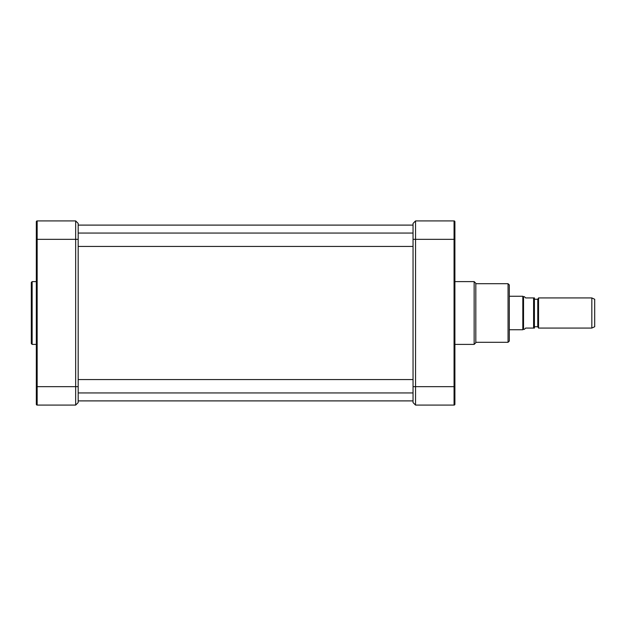 <?xml version="1.0" encoding="UTF-8"?>
<svg xmlns="http://www.w3.org/2000/svg" width="626" height="626" viewBox="0 0 626 626"><rect width="100%" height="100%" fill="white"/><g stroke="black" fill="none" stroke-linecap="round" stroke-linejoin="round"><path stroke-width="0.94" d="M78.18 379.552L413.043 379.552M32.137 344.394L31.3 343.557L31.3 282.443L32.137 281.606L32.137 344.394L36.324 344.394M525.637 297.929L524.377 296.677L523.539 296.677L523.539 329.323L524.377 329.323L525.637 328.071L534.424 328.071L533.587 328.071L533.587 297.929L525.637 297.929M534.424 297.929L533.587 297.929L534.424 297.929L534.424 328.071M509.314 296.255L522.82 296.255L522.82 329.745L509.314 329.745M591.828 297.929L594.7 299.267L594.7 326.733L591.828 328.071L591.828 297.929L538.548 297.929L538.548 328.071L591.828 328.071M523.539 296.677L522.82 296.255M534.424 299.267L537.773 299.267L537.773 326.733L538.548 328.071M537.773 299.267L538.548 297.929M509.314 313L509.314 330.998M509.314 284.955L509.314 341.045L508.054 342.297L508.054 283.703L509.314 284.955M78.18 402.573L75.668 405.085L78.18 402.573L78.18 239.328L37.161 239.328L37.161 220.915A0.837 0.837 0 0 0 36.324 221.753A0.837 0.837 0 0 1 37.161 220.915L75.668 220.915L78.18 223.427L75.668 220.915L75.668 405.085L37.161 405.085A0.837 0.837 0 0 1 36.324 404.247L36.324 228.028M78.18 239.328L78.18 223.427M37.161 405.085A0.837 0.837 0 0 1 36.324 404.247A0.837 0.837 0 0 0 37.161 405.085L37.161 239.328L36.324 239.328L36.324 221.753M36.324 397.972L36.324 386.672L78.18 386.672M32.137 281.606L36.324 281.606M415.547 405.085L415.547 220.915L413.043 223.427L413.043 402.573L415.547 405.085L454.061 405.085A0.837 0.837 0 0 0 454.899 404.247L454.899 221.753L454.899 239.328L454.061 239.328L454.061 405.085A0.837 0.837 0 0 0 454.899 404.247A0.837 0.837 0 0 1 454.061 405.085A0.837 0.837 0 0 0 454.899 404.247M475.823 283.703L508.054 283.703M475.823 342.719L475.823 283.281L474.148 281.606L474.148 344.394L475.823 342.719M454.899 281.606L474.148 281.606M454.899 228.028L454.899 223.592M454.899 397.972L454.899 402.408M415.547 220.915L454.061 220.915A0.837 0.837 0 0 1 454.899 221.753A0.837 0.837 0 0 0 454.061 220.915A0.837 0.837 0 0 1 454.899 221.753A0.837 0.837 0 0 0 454.061 220.915L454.061 239.328L413.043 239.328M454.899 386.672L413.043 386.672M78.18 392.948L413.043 392.948M78.18 246.448L413.043 246.448M78.18 233.052L413.043 233.052M523.539 329.323L522.82 329.745M534.424 326.733L537.773 326.733M78.18 400.898L413.043 400.898M78.18 225.102L413.043 225.102M475.823 342.297L508.054 342.297M454.899 344.394L474.148 344.394"/></g></svg>
